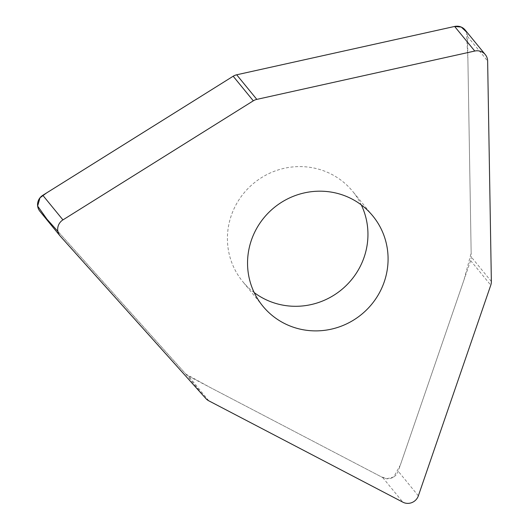 <?xml version="1.0" encoding="UTF-8"?>
<svg xmlns="http://www.w3.org/2000/svg" width="529" height="529" viewBox="0 0 529 529"><rect width="100%" height="100%" fill="white"/><g stroke="black" fill="none" stroke-linecap="round" stroke-linejoin="round"><path stroke-width="0.4" stroke-dasharray="2.65 1.98" d="M465.163 30.008A10.95 10.62 -39.3 0 1 467.51 36.448L471.227 256.889A10.95 10.62 -39.3 0 1 470.638 260.592L398.218 471.24A10.95 10.62 -39.3 0 1 382.738 477.588L188.648 376.212A10.95 10.62 -39.3 0 1 185.725 373.943L40.197 211.64A10.95 10.62 -39.3 0 1 39.9 211.289M254.204 292.577A71.111 69.001 -39.3 0 1 242.659 281.488A71.111 69.001 -39.3 0 1 253.973 183.054A71.111 69.001 -39.3 0 1 352.711 191.399A71.111 69.001 -39.3 0 1 361.294 204.908M466.419 31.952L467.894 59.255L471.16 253.067L464.026 279.828L400.354 465.011L393.774 476.946L386.752 478.752L380.516 476.424L209.887 387.307L185.844 374.076L57.892 231.378M233.177 76.229L236.681 74.794M467.51 36.448L487.639 61.033M491.362 281.481L471.227 256.889M418.346 495.832L398.218 471.24M470.638 260.592L490.767 285.184M208.776 400.803L188.648 376.212M382.738 477.588L402.867 502.18M60.332 236.232L40.197 211.64M185.725 373.943L205.86 398.535M372.839 215.991L352.711 191.399M262.787 306.079L242.659 281.488"/><path stroke-width="0.79" d="M60.028 235.881L39.9 211.289A10.95 10.62 -39.3 0 1 42.803 195.3L233.177 76.229A10.95 10.62 -39.3 0 1 236.681 74.794L454.636 26.45A10.95 10.62 -39.3 0 1 465.163 30.008L485.291 54.599A10.95 10.62 140.7 0 0 474.764 51.042L256.816 99.386A10.95 10.62 140.7 0 0 253.305 100.821L62.938 219.892A10.95 10.62 140.7 0 0 60.028 235.881A10.95 10.62 140.7 0 0 60.332 236.232L205.86 398.535A10.95 10.62 140.7 0 0 208.776 400.803L402.867 502.18A10.95 10.62 140.7 0 0 418.346 495.832L490.767 285.184A10.95 10.62 140.7 0 0 491.362 281.481L487.639 61.033A10.95 10.62 140.7 0 0 485.291 54.599M361.294 204.908A71.111 69.001 -39.3 0 1 322.822 300.908A71.111 69.001 -39.3 0 1 254.204 292.577M342.951 325.5A71.111 69.001 -39.3 0 1 262.787 306.079A71.111 69.001 -39.3 0 1 274.108 207.646A71.111 69.001 -39.3 0 1 372.839 215.991A71.111 69.001 -39.3 0 1 342.951 325.5M256.816 99.386L236.681 74.794L454.576 26.463L461.281 27.072L466.419 31.952M57.892 231.378L46.929 219.151L37.638 206.052L39.979 197.813L46.605 192.926L233.177 76.229L253.305 100.821M42.803 195.3L62.938 219.892M474.764 51.042L454.636 26.45"/></g></svg>
